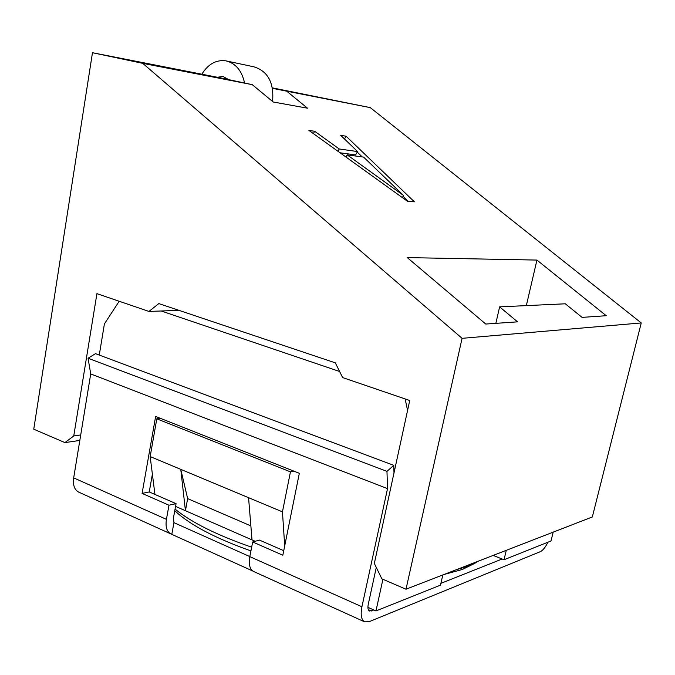 <?xml version="1.0" encoding="UTF-8"?>
<svg xmlns="http://www.w3.org/2000/svg" width="675" height="675" viewBox="0 0 675 675"><rect width="100%" height="100%" fill="white"/><g stroke="black" fill="none" stroke-linecap="round" stroke-linejoin="round"><path stroke-width="1.01" d="M386.969 471.361L88.062 358.239L95.496 353.658L393.77 465.337L386.969 471.361L387.526 488.624L361.927 606.766C360.391 614.765 361.277 619.785 364.601 621.835L369.031 621.742L540.236 551.703C542.827 550.488 545.392 547.324 547.931 542.202M361.927 606.766L249.809 556.63L252.678 541.974L282.825 555.213L299.329 473.293L155.63 416.45L142.096 493.408L168.978 505.212L166.43 519.345C165.316 526.728 166.75 531.571 170.733 533.866L252.796 571.025M387.526 488.624L90.72 373.925L73.685 477.875C72.757 484.954 74.402 489.687 78.621 492.075L170.733 533.866M249.809 556.63C248.518 564.283 249.742 569.202 253.462 571.413L364.601 621.835M168.978 505.212L176.048 503.651L173.492 517.7L173.931 522.653L171.813 534.279M173.931 522.653L249.817 556.588M160.414 418.34L156.811 418.829L290.452 471.842L282.454 511.852L284.707 545.889M293.819 471.116L290.452 471.842M152.39 474.179L149.243 491.948L176.048 503.651M376.287 567.43L368.263 604.302C367.571 607.871 367.968 610.107 369.453 611.027L373.882 609.998M252.678 541.974L259.462 540.084L283.736 550.69M142.096 493.408L149.243 491.948M88.062 358.239L90.72 373.925M393.77 465.337L393.989 472.972M440.893 583.352L502.149 559.001M553.188 532.145L551.011 540.97L504.023 559.752L493.147 555.424M250.864 525.901L187.65 498.623L180.773 469.361L185.431 510.713L175.551 506.385M187.65 498.623L185.431 510.713L255.167 541.283M407.582 410.408L405.118 398.925M339.609 371.495L161.224 310.989L178.968 310.357M119.188 301.252L104.397 323.941L99.267 355.067M382.911 579.285L375.975 610.926L367.917 607.331M282.454 511.852L150.162 456.57L154.938 494.438M156.811 418.829L150.162 456.57M248.56 497.686L252.011 539.899M442.825 574.931L440.488 585.141L375.975 610.926M506.275 550.336L504.023 559.752M148.964 311.428L96.922 293.65L73.761 435.94L64.935 442.606L33.75 429.199L92.467 52.717L142.72 63.34L462.08 338.327L405.996 589.216L381.831 578.829L374.338 563.423L409.733 400.503L342.638 377.578L335.306 362.846L158.819 303.59L148.964 311.428L161.224 310.989M499.618 306.863L517.573 321.848L485.764 324.051L407.261 257.597L536.937 260.077L606.234 315.714L582.078 317.385L565.329 303.801L499.618 306.863L495.855 323.35M64.935 442.606L79.819 440.421M233.137 80.637L228.741 79.65L223.003 76.461L217.342 77.254L92.467 52.717M272.388 87.868L370.297 107.629L641.25 322.945L592.329 516.966L405.996 589.216M370.297 107.629L272.481 88.366M217.342 77.254L228.538 79.439M142.72 63.34L252.256 84.653L233.145 80.578M244.569 83.042C241.861 70.597 235.609 63.197 225.821 60.834C216.143 59.619 208.162 64.058 201.876 74.149M254.07 66.867C267.958 71.272 274.126 82.806 272.573 101.469M286.976 91.412L307.505 108.194L273.223 102.001L252.256 84.653M73.761 435.94L80.713 434.953M526.331 305.623L536.937 260.077M462.08 338.327L641.25 322.945M308.905 130.385L407.379 201.209L414.374 201.825L346.098 136.207L340.715 135.363L357.581 151.563L339.255 148.989L314.685 131.287L308.905 130.385M363.606 157.106L403.591 195.522L347.186 154.887L363.606 157.106M314.685 131.287L313.369 133.591M339.255 148.989L337.93 151.259M357.581 151.563L355.615 154.912L340.048 152.786M346.098 136.207L344.486 138.982M408.198 201.277L403.085 196.349M362.239 156.921L357.261 152.12M403.591 195.522L402.334 197.572M347.186 154.887L345.938 157.022M478.98 560.917L469.133 565.852L456.123 569.776M251.657 547.189C217.266 535.292 191.725 522.602 175.053 509.11M475.225 563.102L462.434 569.447L443.905 574.518M250.923 550.918C215.232 538.245 189.844 524.846 174.766 510.705M166.43 519.345L73.685 477.875M368.288 609.609L371.385 610.993M225.83 60.834L254.078 66.867"/></g></svg>

